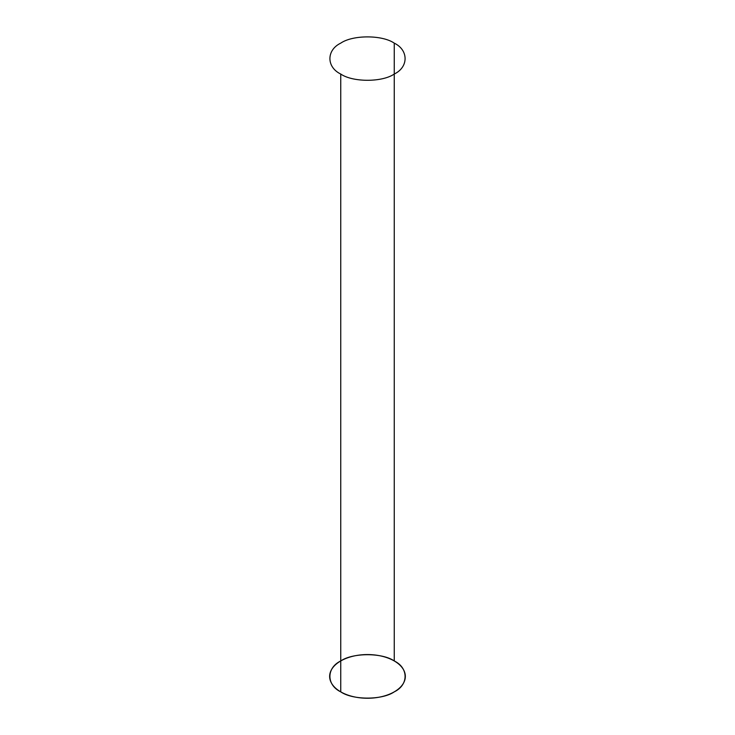 <?xml version="1.0" encoding="UTF-8"?>
<svg xmlns="http://www.w3.org/2000/svg" width="735" height="735" viewBox="0 0 735 735"><rect width="100%" height="100%" fill="white"/><g stroke="black" fill="none" stroke-linecap="round" stroke-linejoin="round"><path stroke-width="0.55" stroke-dasharray="3.67 2.76" d=""/><path stroke-width="1.1" d="M340.746 74.042C352.791 82.366 382.209 82.366 394.254 74.042C408.688 67.087 408.688 50.099 394.254 43.145C382.209 34.811 352.791 34.811 340.746 43.145C326.312 50.099 326.312 67.087 340.746 74.042L340.746 691.855C352.791 700.189 382.209 700.189 394.254 691.855C408.688 684.901 408.688 667.913 394.254 660.958C382.209 652.634 352.791 652.634 340.746 660.958C326.312 667.913 326.312 684.901 340.746 691.855M394.254 43.145L394.254 660.958M349.741 695.696A37.834 21.839 0 0 0 405.307 675.649A37.834 21.839 0 0 0 347.453 657.88A37.834 21.839 0 0 0 349.741 695.696"/></g></svg>

